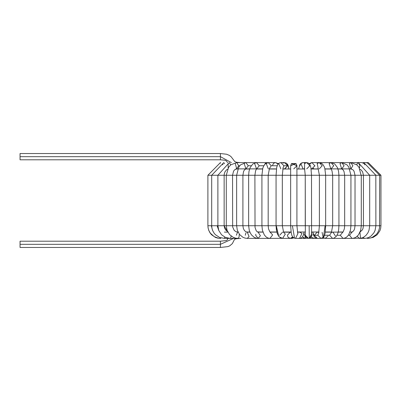 <?xml version="1.0" encoding="UTF-8"?>
<svg xmlns="http://www.w3.org/2000/svg" width="401" height="401" viewBox="0 0 401 401"><rect width="100%" height="100%" fill="white"/><g stroke="black" fill="none" stroke-linecap="round" stroke-linejoin="round"><path stroke-width="0.6" d="M240.565 162.616L236.64 162.29L234.851 161.668L231.151 156.771L229.527 155.478L226.64 154.24L220.425 153.538L20.05 153.538L20.05 159.798L220.425 159.798L220.425 153.538L220.425 156.666L20.05 156.666L220.425 156.666L220.425 159.798L224.66 160.194L226.134 160.746L227.693 162.616M231.362 162.616L220.425 156.666L231.362 162.616M220.209 238.374L217.708 238.134L215.407 237.407L211.502 234.71L210.084 232.956L208.766 230.415L208.049 227.703L207.898 225.738L211.342 225.733L207.898 225.733L207.898 175.267L207.898 225.733L208.169 228.319L208.936 230.71L210.39 233.222L214.164 236.605L218.159 238.129L220.73 238.384L220.745 237.853M220.084 163.217L220.405 162.616L220.675 163.037L220.299 162.676M235.743 169.001L236.705 168.876L238.72 165.748L236.705 162.616L238.72 165.748L236.705 168.876L235.282 163.533L236.705 168.876L245.888 168.876L248.289 165.748L245.888 162.616L248.289 165.748L245.888 168.876L244.194 163.533L245.888 168.876L256.53 168.876L254.615 163.533M264.795 164.25L265.016 163.854M265.256 163.533L265.612 163.187M265.743 163.087L266.8 162.646M264.871 164.104L264.745 164.355M273.001 164.25L273.241 163.854M273.502 163.533L273.888 163.187M274.124 163.032L275.176 162.646M273.081 164.104L272.685 165.212M282.921 163.087L284.545 162.616L282.921 163.087M286.725 163.533L287.612 165.428M276.063 175.267L266.84 175.267L282.324 175.267L276.063 175.267L276.063 225.733L282.264 225.733L276.304 225.733L278.765 236.389L276.063 225.733L276.063 175.267L276.71 167.397L277.753 164.43L279.051 163.122L280.85 162.616L283.933 165.748L283.001 167.989L283.933 165.748L287.627 165.748L284.545 162.616L287.627 165.748L283.933 165.748L280.835 162.616M288.023 238.384L292.023 238.384L293.788 237.903M290.655 165.753L291.572 163.533L296.92 165.748L293.788 168.876L296.92 165.748L291.572 163.533L290.655 165.748L291.357 163.773L290.655 165.748L296.003 163.533L291.587 163.518L296.003 163.533L296.9 165.428M290.655 175.267L282.324 175.267L296.92 175.267L290.655 175.267L290.655 225.733L296.449 225.733L292.394 225.733L294.58 238.244L292.394 225.733L290.655 225.733L290.655 165.748L296.003 163.533M298.7 238.264L299.547 238.384L302.008 233.367L299.547 232.124L302.008 233.367L299.547 238.384L304.986 238.384L303.502 237.953M308.83 163.458L307.627 162.751M299.948 165.748L300.504 163.949M302.605 162.646L301.201 163.142L299.948 164.41L298.62 169.001L299.948 164.41L301.201 163.142L303.011 162.616M303.928 162.751L304.88 163.242M302.464 236.886L305.251 238.254L315.246 238.384M305.778 238.279L304.128 233.703M317.056 163.688L317.577 163.187M317.813 163.032L318.87 162.646M322.083 232.349L323.146 237.427L323.492 237.247L325.106 225.733L325.657 225.733L325.657 175.267L338.935 175.267L332.675 175.267L332.675 225.733L338.915 225.733L332.675 225.733L332.675 175.267L325.091 175.267L325.657 175.267L324.815 168.42L324.118 166.455L322.454 163.964L319.276 162.616L317.191 163.533L318.244 168.681L317.191 163.533L319.271 162.616L322.214 165.748L319.271 168.876M310.875 162.851L311.993 162.616L309.537 164.024L311.988 162.616L314.93 165.929M313.732 168.275L313.021 168.681M312.87 235.322L313.181 233.708M332.213 238.384L343.025 238.384L340.299 235.252L337.061 235.252L340.299 235.252L343.025 238.384L351.988 238.384L349.572 235.252L348.384 235.252L349.572 235.252L351.988 238.384L361.406 238.104L363.486 237.287L365.933 235.462L367.943 232.76L369 230.274L369.692 225.733L369.391 225.733L369.692 225.733L369.692 175.267L358.319 162.616L357.211 163.533L358.319 162.616L341.682 162.616L339.988 163.533L341.687 162.616L331.046 162.616L329.126 163.533L330.855 168.871L329.126 163.533L331.046 162.616L333.757 165.748L331.046 168.876L341.682 168.876L344.083 165.748L341.682 168.876L339.988 163.533L341.682 168.876L350.87 168.876L352.88 165.748L350.87 168.876L349.446 163.533L350.87 168.876L351.652 169.001L349.757 169.001L351.652 169.001M319.918 162.666L320.399 162.616L319.918 162.666L320.399 162.616L322.83 164.355M321.848 238.254L324.033 238.214L320.925 238.384L317.838 235.252L318.74 233.041L317.838 235.252L314.209 235.252L317.296 232.124L318.454 232.349M351.988 238.384L354.113 238.064L356.038 237.166L358.399 234.991L360.659 230.39L361.291 225.733L363.431 225.733L360.344 225.733L361.291 225.733L361.291 175.267L369.587 175.267L363.431 175.267L363.431 225.733L369.391 225.733L363.431 225.733L363.431 175.267L361.1 175.267L358.975 167.282L356.775 164.821L350.87 162.616L349.446 163.533L350.87 162.616L352.88 165.748M359.181 238.384L357.251 236.229L359.186 238.384L364.394 238.384L363.241 237.417L364.394 238.384L366.709 238.124L368.91 237.367L370.99 236.099L373.943 232.775L375.1 230.329L375.872 225.733L380.95 225.733L375.882 225.733L375.832 175.267L380.95 175.267L375.882 175.267L363.807 162.616L362.99 163.728L363.807 162.616L364.84 164.896M367.456 238.384L366.97 238.064L367.456 238.384L369.862 238.134L372.168 237.407L376.068 234.71L377.486 232.956L378.81 230.415L379.526 227.703L379.672 175.267L367.171 162.616L366.895 163.037L367.171 162.616L346.203 162.616M368.278 238.384L373.115 237.427L377.161 234.76L379.917 230.74L380.679 228.329L380.95 225.733L380.95 175.267L368.303 162.616L347.01 162.616M375.872 225.733L369.622 225.733L375.872 225.733M375.832 175.267L369.622 175.267L375.832 175.267M343.802 162.616L363.807 162.616M341.692 232.009L342.208 232.124M359.953 232.354L360.489 237.653M359.411 167.989L359.882 165.748L359.411 167.989M357.211 163.533L356.82 164.856L357.211 163.533M358.319 162.616L359.882 165.748M339.883 168.876L338.885 169.001M349.933 232.124L351.988 232.124L349.572 235.252L351.998 232.124M360.344 225.733L355.03 225.733L360.344 225.733M355.03 225.733L355.03 175.267L355.03 225.733L344.67 225.733L355.03 225.733L354.574 228.891L353.732 230.755L351.988 232.124M361.1 175.267L355.03 175.267L361.1 175.267M340.299 235.252L342.845 232.129L340.299 235.252M332.213 232.124L343.025 232.124L344.349 228.861L344.67 225.733L344.67 175.267L344.67 225.733L338.935 225.733L344.67 225.733M343.025 238.384L345.191 237.948L346.785 236.991L348.634 234.876L350.464 230.199L350.935 225.733L350.935 175.267L344.67 175.267L355.03 175.267L350.935 175.267L348.805 167.102L346.975 164.821L341.682 162.616L344.083 165.748M327.998 168.876L327.527 169.001M328.108 235.958L325.231 238.384L323.201 237.522L325.231 238.384L332.564 238.384L329.612 235.252L331.527 232.319L329.612 235.252L324.609 235.252L329.612 235.252L332.564 238.384L333.802 238.199L336.274 236.455L337.827 233.447L338.634 229.979L338.935 225.733L338.935 175.267L344.67 175.267L338.935 175.267L338.564 171.267L337.401 167.538L334.7 163.929L331.046 162.616L319.797 162.651M331.627 232.124L325.567 232.144M332.9 232.144L335.437 235.958M311.116 237.181L314.013 238.279L317.296 238.384L314.209 235.252L317.296 238.384L320.995 238.384L323.492 237.247L325.106 225.733L319.397 225.733L332.675 225.733L325.657 225.733L325.151 232.961L324.424 235.748L323.492 237.247M318.94 232.124L317.296 232.124L314.209 235.252L317.838 235.252L320.925 238.384M319.397 225.733L319.397 175.267L319.397 225.733L305.246 225.733L309.166 225.733L309.271 238.274L308.464 238.384L309.271 238.274L311.572 234.891L309.271 238.274L309.166 225.733L319.397 225.733L318.635 233.362M325.091 175.267L319.397 175.267L325.091 175.267M311.096 168.731L311.993 168.876L311.096 168.731M314.935 165.748L311.562 169.001L318.344 168.876M309.462 238.274L308.65 238.384L309.462 238.274L311.552 234.084L309.462 238.274L308.464 238.384L305.933 237.101L305.346 235.608L305.246 175.267L305.246 225.733L296.92 225.733L305.246 225.733M305.331 235.252L308.464 238.384M311.577 234.966L311.512 175.267L305.246 175.267L319.397 175.267L311.512 175.267L310.865 167.397L309.823 164.43L308.524 163.122L306.725 162.616L304.544 163.533L304.575 167.989L304.544 163.533L306.725 162.616L309.808 165.748L306.725 168.876M306.74 162.616L303.031 162.616L300.85 163.533L303.031 168.876L300.85 163.533L303.026 162.616M303.031 168.876L304.775 168.876M299.547 238.384L295.552 238.384L298.013 233.367L297.622 232.936L298.013 233.367L295.552 238.384L294.58 238.244L292.88 237.166L291.993 235.748L291.241 233.116L290.655 225.733L282.324 225.733L290.655 225.733M296.92 165.748L291.572 163.533L296.92 165.748L296.92 175.267L305.246 175.267L296.92 175.267L296.92 225.733L297.737 233.257M282.56 238.384L285.322 234.104L283.527 232.284L285.322 234.104L282.59 238.384L290.274 238.384L292.72 236.976L290.274 238.384L288.129 237.387L287.342 235.252L290.274 232.124L291.091 232.244L283.437 232.124M279.657 235.252L282.59 232.124M282.59 238.384L280.449 237.387M280.85 168.876L278.67 163.533M284.545 168.876L287.627 165.748L284.765 169.001L282.8 168.876M261.918 225.733L254.49 225.733L261.918 225.733L261.918 175.267L261.918 225.733L268.179 225.733L261.918 225.733L262.404 230.229L264.299 234.921L266.254 237.071L267.963 238.024L269.968 238.384L272.65 234.926L270.094 232.124L272.65 234.926L269.968 238.384L281.733 238.299L281.106 238.384L278.489 236.019M269.968 232.124L268.51 228.851L268.179 225.733L276.063 225.733L268.179 225.733L268.179 175.267L269.472 168.46M266.84 175.267L261.918 175.267L266.84 175.267M269.332 168.681L271.241 165.748L268.299 162.616L271.241 165.748L269.332 168.681M268.304 168.876L266.224 163.533M271.241 165.748L277.141 165.748L271.241 165.748M278.038 164.024L275.582 162.616L278.038 164.024M275.582 168.876L269.231 168.876M269.968 238.384L258.069 238.384L260.419 235.768L258.069 232.124L260.419 235.768L258.069 238.384L255.688 235.252L255.818 234.239M254.49 225.733L248.64 225.733L254.49 225.733M248.64 225.733L248.64 175.267L248.64 225.733L236.64 225.733L248.64 225.733L249.267 230.329L250.339 233.061L251.602 235.021L253.998 237.186L255.938 238.069L258.069 238.384L247.257 238.384L249.061 236.575L247.257 238.384L245.026 238.104L242.936 237.302L239.608 234.54L237.322 230.209L236.64 225.733L236.64 175.267L236.64 225.733L226.284 225.733L236.64 225.733M258.069 232.124L262.941 232.124L257.297 231.863L256.219 230.735L255.021 227.347L254.901 175.267L248.64 175.267L261.918 175.267L254.901 175.267L255.582 170.851L256.53 168.876M256.72 168.871L259.241 165.748L256.53 162.616L259.241 165.748L256.72 168.871L262.64 168.876M259.241 165.748L263.798 165.748L259.241 165.748M267.652 162.666L267.176 162.616L267.652 162.666M245.267 235.252L245.973 232.856M247.252 232.124L249.061 236.575L247.257 232.124L245.868 231.768L244.44 230.55L243.322 228.42L242.906 225.733L242.906 175.267L236.64 175.267L248.64 175.267L242.906 175.267L243.537 171.578L244.329 170.034L245.888 168.876M248.289 165.748L251.181 165.748L248.289 165.748M259.577 168.876L260.043 169.001M236.314 235.252L237.613 232.159M237.858 232.124L235.973 231.703L234.214 230.375L232.65 226.976L232.545 175.267L226.284 175.267L226.284 225.733L226.284 175.267L236.64 175.267L232.545 175.267L233.557 171.167L234.595 169.818L236.705 168.876M239.297 234.134L239.031 237.282L237.858 238.384L239.031 237.282L239.297 234.134M238.72 165.748L239.728 165.748L238.72 165.748M231.166 236.064L230.745 237.848L230.159 238.384L230.745 237.848L231.166 236.064M227.603 231.608L224.144 225.733L217.883 225.733L224.144 225.733L227.603 231.608M227.547 231.492L225.943 230.294L224.63 228.249L224.144 225.733L226.284 225.733L224.144 225.733L224.144 175.267L226.284 175.267L224.144 175.267L224.229 174.099L224.976 171.798L226.585 169.834L227.517 169.267M217.883 225.733L217.883 175.267L217.883 225.733L211.693 225.733L217.101 225.733L218.786 230.5L217.101 225.733L217.883 225.733L218.796 230.52L221.512 234.72L225.432 237.412L230.159 238.384M223.723 175.267L217.883 175.267L223.723 175.267M230.755 164.856L229.257 162.616L230.755 164.856M228.149 163.533L228.164 167.989L228.149 163.533M247.693 168.876L248.69 169.001M224.806 237.121L224.39 238.384L224.806 237.121M211.693 225.733L211.693 175.267L211.693 225.733L211.342 225.733L212.48 230.124L211.342 225.733L211.693 225.733L211.964 228.334L212.73 230.745L214.124 233.181L215.427 234.695L219.547 237.427L224.39 238.384L237.858 238.384L235.522 238.124L233.302 237.367L229.603 234.61L227.066 230.319L226.284 225.733M217.763 175.267L211.693 175.267L217.763 175.267M224.585 163.728L223.768 162.616L224.585 163.728M223.011 163.533L222.735 164.896L223.011 163.533M220.715 237.843L220.73 238.379L220.715 237.843M211.693 175.267L207.898 175.267L211.693 175.267L223.768 162.616M233.542 238.384L220.425 244.334L220.425 247.462L220.425 244.334L233.542 238.384M240.876 238.384L236.384 238.715L234.535 239.342L232.349 243.623L229.723 245.853L227.828 246.62L220.425 247.462L20.05 247.462L20.05 244.334L220.425 244.334L20.05 244.334L20.05 241.201L220.425 241.201L220.425 244.334L220.425 241.201L226.174 240.575L227.337 239.868L227.933 238.384M235.923 169.001L237.818 169.001L235.923 169.001M245.422 169.001L249.597 169.001L245.422 169.001M256.58 169.001L262.61 169.001L256.58 169.001M269.171 169.001L276.439 169.001L269.171 169.001M282.775 169.001L290.655 169.001L282.775 169.001M296.92 169.001L304.8 169.001L296.92 169.001M311.136 169.001L318.399 169.001L311.136 169.001M324.965 169.001L330.995 169.001L324.965 169.001M337.978 169.001L342.153 169.001L337.978 169.001M352.479 231.999L349.973 231.999L352.479 231.999M342.985 231.999L338.243 231.999L342.985 231.999M331.682 231.999L325.291 231.999L331.682 231.999M318.965 231.999L311.532 231.999L318.965 231.999M305.266 231.999L297.402 231.999L305.266 231.999M291.056 231.999L283.377 231.999L291.056 231.999M276.78 231.999L269.938 231.999L276.78 231.999M262.901 231.999L257.542 231.999L262.901 231.999M249.843 231.999L246.425 231.999L249.843 231.999M238.019 231.999L236.816 231.999L238.019 231.999M207.898 175.267L220.405 162.616L207.898 175.267M284.545 162.616L286.374 163.142L287.627 164.41L288.951 169.001L288.314 165.949L287.627 164.41L286.374 163.142L284.545 162.616L280.85 162.616M305.016 238.384L305.672 238.329M349.933 232.114L350.76 231.999M341.642 231.999L342.489 232.124M360.128 231.948L362.344 229.933L363.02 228.425L363.431 225.733M363.431 175.267L362.599 171.798L360.99 169.834L360.058 169.267M355.03 175.267L354.018 171.167L352.98 169.818L350.87 168.876M350.87 162.616L341.682 162.616M344.67 175.267L344.038 171.578L343.246 170.034L341.682 168.876M322.935 237.733L325.231 238.384M332.564 232.124L331.386 232.54L332.675 225.733M332.675 175.267L331.993 170.851L331.046 168.876M330.86 168.876L324.935 168.876M312.89 231.999L314.168 236.505L315.136 237.623L317.231 238.384M319.397 175.267L318.103 168.46M319.271 162.616L311.993 162.616L309.181 163.633M311.848 231.999L311.532 236.48L309.813 238.159M305.246 175.267L304.464 167.668M304.093 231.999L303.387 235.096L302.249 237.146L301.121 238.009L299.602 238.384M299.547 232.124L297.427 232.124M295.552 238.384L294.58 238.244M293.106 237.392L290.299 238.384M283.662 232.49L282.324 225.733L282.324 175.267L283.111 167.668M276.063 225.733L276.374 229.953L277.216 233.452L278.765 236.389M281.903 238.329L281.116 238.384M276.815 232.124L270.089 232.124M261.918 175.267L262.76 168.42L263.457 166.455L265.121 163.964L268.304 162.616L275.582 162.616L278.389 163.633M272.896 231.999L272.334 232.124M248.64 175.267L249.011 171.267L250.174 167.538L252.876 163.929L256.53 162.616L267.773 162.651M249.893 232.124L247.257 232.124M236.64 175.267L238.77 167.102L240.6 164.821L245.888 162.616L256.53 162.616M257.708 232.064L258.043 231.999M226.284 175.267L228.6 167.282L230.801 164.821L236.705 162.616L245.888 162.616M217.883 175.267L229.257 162.616M247.357 231.999L246.785 232.084M227.863 232.124L224.39 232.124"/></g></svg>
